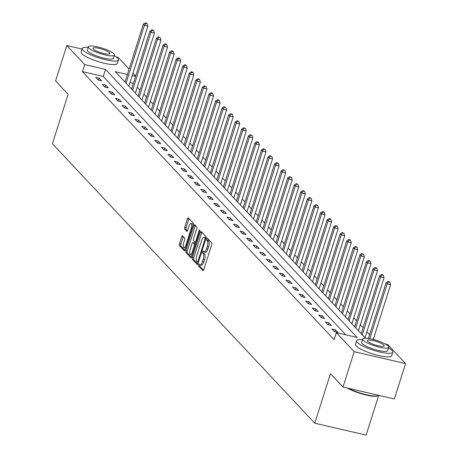 <?xml version="1.0" encoding="UTF-8"?>
<svg xmlns="http://www.w3.org/2000/svg" width="458" height="458" viewBox="0 0 458 458"><rect width="100%" height="100%" fill="white"/><g stroke="black" fill="none" stroke-linecap="round" stroke-linejoin="round"><path stroke-width="0.69" d="M198.566 264.655A1.042 0.361 -77 0 0 198.543 265.938L202.934 270.609A1.489 0.515 -77 0 0 203.037 270.672A1.489 0.515 -77 0 0 203.787 269.659L211.71 244.669A1.489 0.515 -77 0 0 211.739 242.837L207.354 238.166A1.042 0.361 -77 0 0 207.279 238.126A1.042 0.361 -77 0 0 206.758 238.83A1.042 0.361 -77 0 0 206.735 240.112L207.308 240.713A4.769 1.649 -77 0 1 207.216 246.564L206.558 248.648A4.769 1.649 -77 0 1 204.159 251.889A4.769 1.649 -77 0 1 203.827 251.682L203.26 251.081A1.042 0.361 -77 0 0 203.186 251.036A1.042 0.361 -77 0 0 202.659 251.745A1.042 0.361 -77 0 0 202.642 253.022L203.209 253.629A4.769 1.649 -77 0 1 203.123 259.48L202.459 261.564A4.769 1.649 -77 0 1 200.066 264.798A4.769 1.649 -77 0 1 199.728 264.598L199.161 263.991A1.042 0.361 -77 0 0 199.087 263.951A1.042 0.361 -77 0 0 198.566 264.655M200.02 264.787A1.042 0.361 -77 0 0 199.951 264.976A1.042 0.361 -77 0 0 199.934 266.258L203.587 270.151M208.184 239.047A1.042 0.361 -77 0 0 208.144 239.15A1.042 0.361 -77 0 0 208.127 240.433L208.693 241.04L207.308 240.713M204.119 251.877A1.042 0.361 -77 0 0 204.05 252.066A1.042 0.361 -77 0 0 204.028 253.348L204.6 253.95L203.209 253.629M182.57 235.824A1.489 0.515 -77 0 0 182.467 235.761A1.489 0.515 -77 0 0 181.717 236.769L179.49 243.782A1.489 0.515 -77 0 0 179.462 245.608L184.334 250.801A1.489 0.515 -77 0 0 184.437 250.864A1.489 0.515 -77 0 0 185.187 249.85L193.116 224.861A1.489 0.515 -77 0 0 193.144 223.029L188.272 217.842A1.489 0.515 -77 0 0 188.169 217.779A1.489 0.515 -77 0 0 187.419 218.792L184.734 227.26A1.489 0.515 -77 0 0 184.706 229.086L186.79 231.307A1.489 0.515 -77 0 0 186.893 231.37A1.489 0.515 -77 0 0 187.643 230.357L188.977 226.16A3.985 1.374 -77 0 1 190.98 223.452A3.985 1.374 -77 0 1 191.186 228.513L185.965 244.967A3.985 1.374 -77 0 1 183.961 247.675A3.985 1.374 -77 0 1 183.755 242.614L184.626 239.872A1.489 0.515 -77 0 0 184.654 238.04L182.57 235.824M385.218 343.964L387.703 344.536L405.576 363.578L394.361 398.941L343.002 387.044L330.47 373.694L314.766 423.203L52.424 143.749L68.127 94.239L55.595 80.889L66.811 45.525L82.068 49.063M343.002 387.044L354.217 351.681L336.344 332.64L357.166 337.466L105.506 69.393L84.684 64.567L66.811 45.525M345.813 334.838L103.262 76.463L82.44 71.643L334.1 339.716L336.344 332.64M82.44 71.643L84.684 64.567M192.331 257.459A1.489 0.515 -77 0 0 192.303 259.285L197.175 264.472A1.489 0.515 -77 0 0 197.278 264.541A1.489 0.515 -77 0 0 198.028 263.527L205.957 238.532A1.489 0.515 -77 0 0 205.98 236.706L201.114 231.519A1.489 0.515 -77 0 0 201.005 231.456A1.489 0.515 -77 0 0 200.261 232.464L192.331 257.459L193.717 257.78A1.489 0.515 -77 0 0 193.688 259.606L197.827 264.02M190.751 257.636L185.885 252.45A1.489 0.515 -77 0 1 185.908 250.618L193.837 225.628A1.489 0.515 -77 0 1 194.587 224.615A1.489 0.515 -77 0 1 194.69 224.678L196.774 226.899A1.489 0.515 -77 0 1 196.751 228.725L193.534 238.864A1.489 0.515 -77 0 0 193.505 240.69L194.89 242.167A1.489 0.515 -77 0 0 194.994 242.23A1.489 0.515 -77 0 0 195.743 241.217L199.087 230.666A1.042 0.361 -77 0 1 199.614 229.956A1.042 0.361 -77 0 1 199.665 231.279L191.61 256.686A1.489 0.515 -77 0 1 190.86 257.699A1.489 0.515 -77 0 1 190.751 257.636L190.98 257.688M314.766 423.203L366.125 435.1L378.674 395.54M337.878 332.456L335.353 329.766L331.884 328.964L334.409 331.655L337.878 332.456M331.317 325.466L328.792 322.781L325.323 321.974L327.848 324.665L331.317 325.466M324.756 318.482L322.232 315.791L318.762 314.99L321.287 317.675L324.756 318.482M318.195 311.492L315.671 308.801L312.201 307.999L314.726 310.684L318.195 311.492M311.635 304.501L309.116 301.816L305.641 301.009L308.165 303.7L311.635 304.501M305.074 297.511L302.555 294.826L299.08 294.019L301.604 296.71L305.074 297.511M298.513 290.527L295.994 287.836L292.519 287.034L295.044 289.719L298.513 290.527M291.952 283.536L289.433 280.846L285.958 280.044L288.483 282.735L291.952 283.536M285.391 276.546L282.872 273.861L279.403 273.054L281.922 275.745L285.391 276.546M278.83 269.562L276.311 266.871L272.842 266.069L275.361 268.754L278.83 269.562M272.27 262.571L269.751 259.881L266.281 259.079L268.8 261.764L272.27 262.571M265.714 255.581L263.19 252.896L259.72 252.089L262.239 254.78L265.714 255.581M259.154 248.591L256.629 245.906L253.16 245.099L255.679 247.789L259.154 248.591M252.593 241.606L250.068 238.916L246.599 238.114L249.118 240.799L252.593 241.606M246.032 234.616L243.507 231.925L240.038 231.124L242.557 233.815L246.032 234.616M239.471 227.626L236.946 224.941L233.477 224.134L236.002 226.825L239.471 227.626M232.91 220.641L230.385 217.951L226.916 217.149L229.441 219.834L232.91 220.641M226.349 213.651L223.825 210.961L220.355 210.159L222.88 212.844L226.349 213.651M219.788 206.661L217.264 203.976L213.794 203.169L216.319 205.86L219.788 206.661M213.228 199.671L210.703 196.986L207.234 196.184L209.758 198.869L213.228 199.671M206.667 192.686L204.142 189.996L200.673 189.194L203.197 191.879L206.667 192.686M200.106 185.696L197.581 183.011L194.112 182.204L196.637 184.895L200.106 185.696M193.545 178.706L191.02 176.021L187.551 175.214L190.076 177.904L193.545 178.706M186.984 171.721L184.459 169.031L180.99 168.229L183.515 170.914L186.984 171.721M180.423 164.731L177.899 162.04L174.429 161.239L176.954 163.924L180.423 164.731M173.863 157.741L171.338 155.056L167.868 154.249L170.393 156.939L173.863 157.741M167.302 150.751L164.777 148.066L161.308 147.264L163.832 149.949L167.302 150.751M160.741 143.766L158.216 141.075L154.747 140.274L157.271 142.959L160.741 143.766M154.18 136.776L151.655 134.091L148.186 133.284L150.711 135.974L154.18 136.776M147.619 129.786L145.094 127.101L141.625 126.293L144.15 128.984L147.619 129.786M141.058 122.801L138.534 120.111L135.064 119.309L137.589 121.994L141.058 122.801M134.497 115.811L131.978 113.12L128.503 112.319L131.028 115.004L134.497 115.811M127.937 108.821L125.418 106.136L121.942 105.329L124.467 108.019L127.937 108.821M121.376 101.831L118.857 99.146L115.382 98.344L117.906 101.029L121.376 101.831M114.815 94.846L112.296 92.155L108.821 91.354L111.346 94.039L114.815 94.846M108.254 87.856L105.735 85.171L102.266 84.364L104.785 87.054L108.254 87.856M101.693 80.866L99.174 78.181L95.705 77.373L98.224 80.064L101.693 80.866M374.335 339.756L373.453 338.823M369.617 334.735L366.892 331.832M363.057 327.745L360.332 324.842M356.496 320.76L353.771 317.858M349.935 313.77L347.21 310.868M343.374 306.78L340.649 303.877M336.813 299.795L334.088 296.893M330.252 292.805L327.527 289.903M323.692 285.815L320.966 282.912M317.131 278.825L314.406 275.922M310.57 271.84L307.85 268.938M304.015 264.85L301.29 261.947M297.454 257.86L294.729 254.957M290.893 250.875L288.168 247.973M284.332 243.885L281.607 240.982M277.771 236.895L275.046 233.992M271.21 229.905L268.485 227.002M264.65 222.92L261.924 220.017M258.089 215.93L255.364 213.027M251.528 208.94L248.803 206.037M244.967 201.955L242.242 199.053M238.406 194.965L235.681 192.062M231.845 187.975L229.12 185.072M225.284 180.984L222.559 178.082M218.724 174L215.999 171.097M212.163 167.01L209.438 164.107M205.602 160.019L202.877 157.117M199.041 153.035L196.316 150.132M192.48 146.045L189.755 143.142M185.919 139.055L183.194 136.152M179.359 132.064L176.633 129.162M172.798 125.08L170.073 122.177M166.237 118.09L163.512 115.187M159.676 111.099L156.951 108.197M153.115 104.115L150.39 101.212M146.554 97.125L143.829 94.222M139.993 90.134L137.268 87.232M133.347 83.43L129.952 82.646M125.166 81.535L124.33 81.341M405.576 363.578L354.217 351.681M116.303 56.992L118.17 57.427L129.116 69.084M132.952 73.171L135.677 76.074M127.41 74.465L115.221 71.643L365.484 338.227M135.591 76.36L132.19 75.57M103.262 76.463L105.506 69.393M335.353 329.766L334.735 331.729M328.792 322.781L328.174 324.739M322.232 315.791L321.613 317.749M315.671 308.801L315.052 310.764M309.116 301.816L308.492 303.774M302.555 294.826L301.931 296.784M295.994 287.836L295.37 289.794M289.433 280.846L288.809 282.809M282.872 273.861L282.248 275.819M276.311 266.871L275.687 268.829M269.751 259.881L269.127 261.844M263.19 252.896L262.566 254.854M256.629 245.906L256.005 247.864M250.068 238.916L249.444 240.874M243.507 231.925L242.883 233.889M236.946 224.941L236.322 226.899M230.385 217.951L229.761 219.909M223.825 210.961L223.201 212.924M217.264 203.976L216.64 205.934M210.703 196.986L210.085 198.944M204.142 189.996L203.524 191.954M197.581 183.011L196.963 184.969M191.02 176.021L190.402 177.979M184.459 169.031L183.841 170.989M177.899 162.04L177.28 164.004M171.338 155.056L170.719 157.014M164.777 148.066L164.159 150.024M158.216 141.075L157.598 143.033M151.655 134.091L151.037 136.049M145.094 127.101L144.476 129.059M138.534 120.111L137.915 122.068M131.978 113.12L131.354 115.084M125.418 106.136L124.794 108.094M118.857 99.146L118.233 101.103M112.296 92.155L111.672 94.119M105.735 85.171L105.111 87.129M99.174 78.181L98.55 80.139M201.119 264.919A4.769 1.649 -77 0 0 201.451 265.119A4.769 1.649 -77 0 0 203.85 261.884L202.459 261.564M204.6 253.95A4.769 1.649 -77 0 1 204.508 259.8L203.85 261.884M205.213 252.009A4.769 1.649 -77 0 0 205.545 252.209A4.769 1.649 -77 0 0 207.943 248.969L206.558 248.648M208.693 241.04A4.769 1.649 -77 0 1 208.608 246.891L207.943 248.969M201.841 232.298A1.489 0.515 -77 0 0 201.646 232.784L193.717 257.78M197.335 262.045A1.042 0.361 -77 0 0 197.409 262.091A1.042 0.361 -77 0 0 197.93 261.381L204.892 239.448A1.042 0.361 -77 0 0 204.909 238.166L204.314 237.53A4.769 1.649 -77 0 0 203.982 237.324A4.769 1.649 -77 0 0 201.583 240.565L196.826 255.558A4.769 1.649 -77 0 0 196.74 261.409L197.335 262.045M203.982 237.324L205.367 237.645A4.769 1.649 -77 0 1 205.699 237.851L206.043 238.212M191.41 257.178L187.27 252.77L185.885 252.45M195.423 225.456A1.489 0.515 -77 0 0 195.228 225.949L187.299 250.944A1.489 0.515 -77 0 0 187.27 252.77M190.196 249.381A3.985 1.374 -77 0 0 190.402 254.442A3.985 1.374 -77 0 0 192.406 251.734L194.244 245.935A1.489 0.515 -77 0 0 194.272 244.108L192.887 242.637A1.489 0.515 -77 0 0 192.784 242.574A1.489 0.515 -77 0 0 192.034 243.582L190.196 249.381M190.402 254.442L191.787 254.763A3.985 1.374 -77 0 0 192.246 254.671M194.055 242.906A1.489 0.515 -77 0 1 194.175 242.895A1.489 0.515 -77 0 1 194.278 242.958L195.537 244.297M183.961 247.675L185.347 247.996A3.985 1.374 -77 0 0 185.805 247.898M193.047 225.078A3.985 1.374 -77 0 0 192.366 223.773L190.98 223.452M189.005 218.621A1.489 0.515 -77 0 0 188.805 219.113L186.12 227.58A1.489 0.515 -77 0 0 186.091 229.406L187.448 230.849M183.303 236.603A1.489 0.515 -77 0 0 183.103 237.089L180.881 244.103A1.489 0.515 -77 0 0 180.853 245.935L184.992 250.343M373.247 339.47L390.634 284.664L387.165 283.857L386.111 282.741L368.432 338.479M369.766 338.697L387.165 283.857L388.476 281.928L389.861 282.248L389.443 281.796L388.052 281.475L388.476 281.928M386.111 282.741L388.052 281.475M389.861 282.248L390.634 284.664M348.441 388.304A18.978 4.008 17.6 0 0 378.577 395.586L378.022 395.861A18.52 3.91 -162.4 0 1 364.579 394.664A18.52 3.91 -162.4 0 1 347.359 388.052M378.577 395.586A18.978 4.008 17.6 0 0 378.932 395.369M362.541 339.659A18.978 4.008 17.6 0 0 356.639 340.706A18.978 4.008 17.6 0 0 357.377 342.424A18.978 4.008 17.6 0 0 376.779 351.229A18.978 4.008 17.6 0 0 392.815 352.179A18.978 4.008 17.6 0 0 392.077 350.462A18.978 4.008 17.6 0 0 388.59 347.925M356.639 340.706L355.517 344.239A18.978 4.008 17.6 0 0 356.255 345.962A18.978 4.008 17.6 0 0 375.663 354.767A18.978 4.008 17.6 0 0 391.693 355.717L392.815 352.179M388.785 347.319L387.749 350.576A13.666 2.885 -162.4 0 1 376.207 349.889A13.666 2.885 -162.4 0 1 362.232 343.546A13.666 2.885 -162.4 0 1 361.7 342.309L362.736 339.057A13.666 2.885 17.6 0 0 363.263 340.294A13.666 2.885 17.6 0 0 377.237 346.637A13.666 2.885 17.6 0 0 388.785 347.319A13.666 2.885 17.6 0 0 388.252 346.082A13.666 2.885 17.6 0 0 374.278 339.744A13.666 2.885 17.6 0 0 362.736 339.057M383.81 345.051A8.805 1.861 17.6 0 0 374.804 340.97A8.805 1.861 17.6 0 0 367.362 340.529A8.805 1.861 17.6 0 0 367.705 341.325A8.805 1.861 17.6 0 0 376.711 345.412A8.805 1.861 17.6 0 0 384.153 345.853A8.805 1.861 17.6 0 0 383.81 345.051M88.171 47.397A18.978 4.008 17.6 0 0 82.268 48.439A18.978 4.008 17.6 0 0 83.007 50.157A18.978 4.008 17.6 0 0 102.415 58.962A18.978 4.008 17.6 0 0 118.445 59.912A18.978 4.008 17.6 0 0 117.706 58.195A18.978 4.008 17.6 0 0 114.219 55.658M82.268 48.439L81.146 51.977A18.978 4.008 17.6 0 0 81.885 53.695A18.978 4.008 17.6 0 0 101.292 62.5A18.978 4.008 17.6 0 0 117.322 63.45L118.445 59.912M114.414 55.057L113.384 58.309A13.666 2.885 -162.4 0 1 101.836 57.622A13.666 2.885 -162.4 0 1 87.862 51.285A13.666 2.885 -162.4 0 1 87.335 50.042L88.365 46.79A13.666 2.885 17.6 0 0 88.898 48.027A13.666 2.885 17.6 0 0 102.867 54.37A13.666 2.885 17.6 0 0 114.414 55.057A13.666 2.885 17.6 0 0 113.882 53.815A13.666 2.885 17.6 0 0 99.907 47.477A13.666 2.885 17.6 0 0 88.365 46.79M109.439 52.79A8.805 1.861 17.6 0 0 100.434 48.703A8.805 1.861 17.6 0 0 92.997 48.262A8.805 1.861 17.6 0 0 93.34 49.058A8.805 1.861 17.6 0 0 102.34 53.145A8.805 1.861 17.6 0 0 109.783 53.586A8.805 1.861 17.6 0 0 109.439 52.79M365.037 337.746A1.517 0.527 103 0 1 365.14 337.369L384.073 277.674L380.604 276.872L379.55 275.75L361.185 333.647M362.238 334.769L380.604 276.872L381.915 274.937L383.3 275.258L382.882 274.811L381.491 274.491L381.915 274.937M379.55 275.75L381.491 274.491M383.3 275.258L384.073 277.674M358.477 330.762A1.517 0.527 103 0 1 358.58 330.378L377.512 270.684L374.043 269.882L372.989 268.76L354.624 326.657M355.677 327.779L374.043 269.882L375.354 267.947L376.739 268.268L376.321 267.821L374.93 267.501L375.354 267.947M372.989 268.76L374.93 267.501M376.739 268.268L377.512 270.684M351.916 323.772A1.517 0.527 103 0 1 352.019 323.388L370.951 263.699L367.482 262.892L366.429 261.776L348.063 319.673M349.116 320.789L367.482 262.892L368.793 260.957L370.179 261.283L369.761 260.831L368.369 260.51L368.793 260.957M366.429 261.776L368.369 260.51M370.179 261.283L370.951 263.699M345.355 316.781A1.517 0.527 103 0 1 345.458 316.404L364.391 256.709L360.921 255.902L359.868 254.785L341.502 312.682M342.555 313.799L360.921 255.902L362.232 253.972L363.618 254.293L361.809 253.52L362.232 253.972M359.868 254.785L361.809 253.52M363.618 254.293L364.391 256.709M338.794 309.791A1.517 0.527 103 0 1 338.897 309.413L357.83 249.719L354.36 248.917L353.307 247.795L334.941 305.692M335.995 306.814L354.36 248.917L355.671 246.982L357.057 247.303L356.639 246.856L355.248 246.536L355.671 246.982M353.307 247.795L355.248 246.536M357.057 247.303L357.83 249.719M332.233 302.807A1.517 0.527 103 0 1 332.336 302.423L351.269 242.729L347.799 241.927L346.746 240.805L328.38 298.702M329.434 299.824L347.799 241.927L349.111 239.992L350.496 240.313L350.078 239.866L348.687 239.545L349.111 239.992M346.746 240.805L348.687 239.545M350.496 240.313L351.269 242.729M325.672 295.816A1.517 0.527 103 0 1 325.775 295.439L344.708 235.744L341.239 234.937L340.191 233.82L321.819 291.717M322.873 292.834L341.239 234.937L342.55 233.007L343.935 233.328L342.126 232.555L342.55 233.007M340.191 233.82L342.126 232.555M343.935 233.328L344.708 235.744M319.111 288.826A1.517 0.527 103 0 1 319.215 288.448L338.147 228.754L334.678 227.952L333.63 226.83L315.264 284.727M316.312 285.849L334.678 227.952L335.989 226.017L337.374 226.338L336.956 225.891L335.565 225.571L335.989 226.017M333.63 226.83L335.565 225.571M337.374 226.338L338.147 228.754M312.551 281.842A1.517 0.527 103 0 1 312.654 281.458L331.586 221.764L328.117 220.962L327.069 219.84L308.703 277.737M309.751 278.859L328.117 220.962L329.428 219.027L330.813 219.348L330.395 218.901L329.004 218.581L329.428 219.027M327.069 219.84L329.004 218.581M330.813 219.348L331.586 221.764M305.99 274.852A1.517 0.527 103 0 1 306.093 274.468L325.025 214.779L321.556 213.972L320.508 212.856L302.143 270.752M303.19 271.869L321.556 213.972L322.867 212.037L324.253 212.363L323.835 211.911L322.443 211.59L322.867 212.037M320.508 212.856L322.443 211.59M324.253 212.363L325.025 214.779M299.429 267.861A1.517 0.527 103 0 1 299.532 267.483L318.465 207.789L314.995 206.987L313.948 205.865L295.582 263.762M296.629 264.879L314.995 206.987L316.306 205.052L317.692 205.373L315.883 204.6L316.306 205.052M313.948 205.865L315.883 204.6M317.692 205.373L318.465 207.789M292.868 260.871A1.517 0.527 103 0 1 292.971 260.493L311.904 200.799L308.434 199.997L307.387 198.875L289.021 256.772M290.069 257.894L308.434 199.997L309.745 198.062L311.131 198.383L310.713 197.936L309.327 197.616L309.745 198.062M307.387 198.875L309.327 197.616M311.131 198.383L311.904 200.799M286.307 253.887A1.517 0.527 103 0 1 286.41 253.503L305.349 193.808L301.874 193.007L300.826 191.885L282.46 249.782M283.508 250.904L301.874 193.007L303.185 191.072L304.57 191.392L304.152 190.946L302.767 190.625L303.185 191.072M300.826 191.885L302.767 190.625M304.57 191.392L305.349 193.808M279.746 246.896A1.517 0.527 103 0 1 279.849 246.519L298.788 186.824L295.313 186.017L294.265 184.9L275.899 242.797M276.947 243.914L295.313 186.017L296.624 184.087L298.015 184.408L296.206 183.635L296.624 184.087M294.265 184.9L296.206 183.635M298.015 184.408L298.788 186.824M273.186 239.906A1.517 0.527 103 0 1 273.289 239.528L292.227 179.834L288.752 179.032L287.704 177.91L269.338 235.807M270.386 236.929L288.752 179.032L290.063 177.097L291.454 177.418L289.645 176.651L290.063 177.097M287.704 177.91L289.645 176.651M291.454 177.418L292.227 179.834M266.625 232.922A1.517 0.527 103 0 1 266.728 232.538L285.666 172.843L282.191 172.042L281.143 170.92L262.778 228.817M263.825 229.939L282.191 172.042L283.502 170.107L284.893 170.428L283.084 169.66L283.502 170.107M281.143 170.92L283.084 169.66M284.893 170.428L285.666 172.843M260.064 225.931A1.517 0.527 103 0 1 260.167 225.548L279.105 165.859L275.636 165.052L274.582 163.935L256.217 221.832M257.27 222.949L275.636 165.052L276.941 163.117L278.332 163.443L277.909 162.991L276.523 162.67L276.941 163.117M274.582 163.935L276.523 162.67M278.332 163.443L279.105 165.859M253.503 218.941A1.517 0.527 103 0 1 253.606 218.563L272.544 158.869L269.075 158.067L268.022 156.945L249.656 214.842M250.709 215.958L269.075 158.067L270.38 156.132L271.771 156.453L269.962 155.686L270.38 156.132M268.022 156.945L269.962 155.686M271.771 156.453L272.544 158.869M246.942 211.951A1.517 0.527 103 0 1 247.045 211.573L265.983 151.879L262.514 151.077L261.461 149.955L243.095 207.852M244.148 208.974L262.514 151.077L263.819 149.142L265.211 149.463L263.402 148.695L263.819 149.142M261.461 149.955L263.402 148.695M265.211 149.463L265.983 151.879M240.381 204.966A1.517 0.527 103 0 1 240.484 204.583L259.423 144.894L255.953 144.087L254.9 142.965L236.534 200.862M237.588 201.984L255.953 144.087L257.259 142.152L258.65 142.478L258.226 142.026L256.841 141.705L257.259 142.152M254.9 142.965L256.841 141.705M258.65 142.478L259.423 144.894M233.826 197.976A1.517 0.527 103 0 1 233.924 197.598L252.862 137.904L249.392 137.097L248.339 135.98L229.973 193.877M231.027 194.994L249.392 137.097L250.698 135.167L252.089 135.488L250.28 134.715L250.698 135.167M248.339 135.98L250.28 134.715M252.089 135.488L252.862 137.904M227.265 190.986A1.517 0.527 103 0 1 227.363 190.608L246.301 130.914L242.832 130.112L241.778 128.99L223.412 186.887M224.466 188.009L242.832 130.112L244.137 128.177L245.528 128.498L243.719 127.73L244.137 128.177M241.778 128.99L243.719 127.73M245.528 128.498L246.301 130.914M220.704 184.001A1.517 0.527 103 0 1 220.802 183.618L239.74 123.923L236.271 123.122L235.217 122L216.852 179.897M217.905 181.019L236.271 123.122L237.576 121.187L238.967 121.507L237.158 120.74L237.576 121.187M235.217 122L237.158 120.74M238.967 121.507L239.74 123.923M214.144 177.011A1.517 0.527 103 0 1 214.241 176.628L233.179 116.939L229.71 116.132L228.656 115.015L210.291 172.912M211.344 174.029L229.71 116.132L231.015 114.197L232.406 114.523L231.983 114.071L230.597 113.75L231.015 114.197M228.656 115.015L230.597 113.75M232.406 114.523L233.179 116.939M207.583 170.021A1.517 0.527 103 0 1 207.68 169.643L226.618 109.949L223.149 109.147L222.096 108.025L203.73 165.922M204.783 167.038L223.149 109.147L224.454 107.212L225.846 107.533L224.036 106.766L224.454 107.212M222.096 108.025L224.036 106.766M225.846 107.533L226.618 109.949M201.022 163.037A1.517 0.527 103 0 1 201.119 162.653L220.058 102.958L216.588 102.157L215.535 101.035L197.169 158.932M198.222 160.054L216.588 102.157L217.899 100.222L219.285 100.542L218.867 100.096L217.476 99.775L217.899 100.222M215.535 101.035L217.476 99.775M219.285 100.542L220.058 102.958M194.461 156.046A1.517 0.527 103 0 1 194.558 155.663L213.497 95.974L210.027 95.167L208.974 94.05L190.608 151.941M191.662 153.064L210.027 95.167L211.338 93.232L212.724 93.558L212.306 93.106L210.915 92.785L211.338 93.232M208.974 94.05L210.915 92.785M212.724 93.558L213.497 95.974M187.9 149.056A1.517 0.527 103 0 1 188.003 148.678L206.936 88.984L203.466 88.176L202.413 87.06L184.047 144.957M185.101 146.073L203.466 88.176L204.778 86.247L206.163 86.568L204.354 85.795L204.778 86.247M202.413 87.06L204.354 85.795M206.163 86.568L206.936 88.984M181.339 142.066A1.517 0.527 103 0 1 181.442 141.688L200.375 81.993L196.906 81.192L195.852 80.07L177.486 137.967M178.54 139.089L196.906 81.192L198.217 79.257L199.602 79.578L199.184 79.131L197.793 78.81L198.217 79.257M195.852 80.07L197.793 78.81M199.602 79.578L200.375 81.993M174.779 135.081A1.517 0.527 103 0 1 174.882 134.698L193.814 75.003L190.345 74.202L189.291 73.08L170.926 130.977M171.979 132.099L190.345 74.202L191.656 72.267L193.041 72.587L192.623 72.141L191.232 71.82L191.656 72.267M189.291 73.08L191.232 71.82M193.041 72.587L193.814 75.003M168.218 128.091A1.517 0.527 103 0 1 168.321 127.708L187.253 68.019L183.784 67.212L182.731 66.095L164.365 123.992M165.418 125.108L183.784 67.212L185.095 65.282L186.48 65.603L186.062 65.15L184.671 64.83L185.095 65.282M182.731 66.095L184.671 64.83M186.48 65.603L187.253 68.019M161.657 121.101A1.517 0.527 103 0 1 161.76 120.723L180.692 61.029L177.223 60.227L176.17 59.105L157.804 117.002M158.857 118.124L177.223 60.227L178.534 58.292L179.92 58.613L179.502 58.166L178.11 57.845L178.534 58.292M176.17 59.105L178.11 57.845M179.92 58.613L180.692 61.029M155.096 114.116A1.517 0.527 103 0 1 155.199 113.733L174.132 54.038L170.662 53.237L169.609 52.115L151.243 110.012M152.296 111.134L170.662 53.237L171.973 51.302L173.359 51.622L172.941 51.176L171.55 50.855L171.973 51.302M169.609 52.115L171.55 50.855M173.359 51.622L174.132 54.038M148.535 107.126A1.517 0.527 103 0 1 148.638 106.743L167.571 47.054L164.101 46.247L163.054 45.13L144.682 103.021M145.736 104.143L164.101 46.247L165.412 44.312L166.798 44.638L166.38 44.186L164.989 43.865L165.412 44.312M163.054 45.13L164.989 43.865M166.798 44.638L167.571 47.054M141.974 100.136A1.517 0.527 103 0 1 142.077 99.758L161.01 40.064L157.541 39.256L156.493 38.14L138.127 96.037M139.175 97.153L157.541 39.256L158.852 37.327L160.237 37.648L158.428 36.875L158.852 37.327M156.493 38.14L158.428 36.875M160.237 37.648L161.01 40.064M135.413 93.146A1.517 0.527 103 0 1 135.516 92.768L154.449 33.073L150.98 32.272L149.932 31.15L131.566 89.047M132.614 90.169L150.98 32.272L152.291 30.337L153.676 30.657L153.258 30.211L151.867 29.89L152.291 30.337M149.932 31.15L151.867 29.89M153.676 30.657L154.449 33.073M128.853 86.161A1.517 0.527 103 0 1 128.956 85.778L147.888 26.083L144.419 25.282L143.371 24.16L125.005 82.056M126.053 83.179L144.419 25.282L145.73 23.347L147.115 23.667L146.697 23.221L145.306 22.9L145.73 23.347M143.371 24.16L145.306 22.9M147.115 23.667L147.888 26.083M199.934 266.258L198.543 265.938M208.127 240.433L206.735 240.112M204.028 253.348L202.642 253.022M204.508 259.8L203.123 259.48M208.608 246.891L207.216 246.564M201.646 232.784L200.261 232.464M193.688 259.606L192.303 259.285M198.417 262.297L197.495 262.085M198.652 261.552L197.93 261.381M205.613 239.614L204.892 239.448M205.991 238.418L204.909 238.166M205.699 237.851L204.314 237.53M187.299 250.944L185.908 250.618M195.228 225.949L193.837 225.628M196.121 242.448L195.114 242.219M196.465 241.383L195.743 241.217M199.774 230.821L199.087 230.666M193.127 251.9L192.406 251.734M194.965 246.106L194.244 245.935M195.509 244.395L194.272 244.108M194.278 242.958L192.887 242.637M186.687 245.133L185.965 244.967M191.902 228.679L191.186 228.513M186.091 229.406L184.706 229.086M186.12 227.58L184.734 227.26M188.805 219.113L187.419 218.792M180.853 245.935L179.462 245.608M180.881 244.103L179.49 243.782M183.103 237.089L181.717 236.769M365.14 337.369L364.551 337.231M358.58 330.378L357.99 330.241M352.019 323.388L351.429 323.256M345.458 316.404L344.868 316.266M338.897 309.413L338.307 309.276M332.336 302.423L331.747 302.291M325.775 295.439L325.186 295.301M319.215 288.448L318.625 288.311M312.654 281.458L312.064 281.321M306.093 274.468L305.503 274.336M299.532 267.483L298.942 267.346M292.971 260.493L292.381 260.356M286.41 253.503L285.826 253.371M279.849 246.519L279.266 246.381M273.289 239.528L272.705 239.391M266.728 232.538L266.144 232.401M260.167 225.548L259.583 225.416M253.606 218.563L253.022 218.426M247.045 211.573L246.461 211.436M240.484 204.583L239.9 204.451M233.924 197.598L233.34 197.461M227.363 190.608L226.779 190.471M220.802 183.618L220.218 183.481M214.241 176.628L213.657 176.496M207.68 169.643L207.096 169.506M201.119 162.653L200.535 162.516M194.558 155.663L193.974 155.531M188.003 148.678L187.414 148.541M181.442 141.688L180.853 141.551M174.882 134.698L174.292 134.56M168.321 127.708L167.731 127.576M161.76 120.723L161.17 120.586M155.199 113.733L154.609 113.595M148.638 106.743L148.049 106.611M142.077 99.758L141.488 99.621M135.516 92.768L134.927 92.631M128.956 85.778L128.366 85.64M201.451 265.119L200.066 264.798M205.545 252.209L204.159 251.889M198.406 262.325L197.409 262.091M196.11 242.488L194.994 242.23M194.175 242.895L192.784 242.574"/></g></svg>
